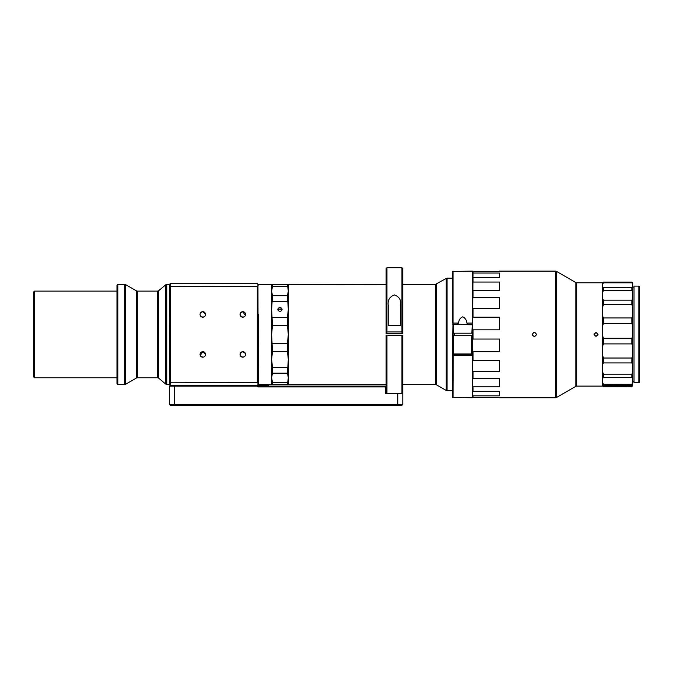 <?xml version="1.0" encoding="UTF-8"?>
<svg xmlns="http://www.w3.org/2000/svg" width="673" height="673" viewBox="0 0 673 673"><rect width="100%" height="100%" fill="white"/><g stroke="black" fill="none" stroke-linecap="round" stroke-linejoin="round"><path stroke-width="1.01" d="M639.35 286.614L639.35 382.272L638.854 382.769L638.854 286.109L639.35 286.614M638.854 286.109L634.016 286.109L634.016 382.769L638.854 382.769M244.375 356.69L242.802 357.186A2.751 2.751 0 0 1 240.051 354.435A2.751 2.751 0 0 1 242.802 351.693A2.751 2.751 0 0 1 245.552 354.435A2.751 2.751 0 0 1 242.802 357.186C239.209 355.378 239.209 353.544 242.802 351.693L245.367 353.451M204.39 316.689L202.8 317.193A2.751 2.751 0 0 1 200.049 314.442A2.751 2.751 0 0 1 202.8 311.692A2.751 2.751 0 0 1 205.551 314.442A2.751 2.751 0 0 1 202.8 317.193L200.47 315.898M200.823 312.533L202.8 311.692L205.551 314.417M203.372 357.127L202.8 357.186A2.751 2.751 0 0 1 200.049 354.435A2.751 2.751 0 0 1 202.8 351.693A2.751 2.751 0 0 1 205.551 354.435A2.751 2.751 0 0 1 202.8 357.186L200.495 355.924M200.251 355.47L202.8 351.693L205.551 354.469M244.392 316.689L242.802 317.193A2.751 2.751 0 0 1 240.051 314.442A2.751 2.751 0 0 1 242.802 311.692A2.751 2.751 0 0 1 245.552 314.442A2.751 2.751 0 0 1 242.802 317.193C239.209 315.326 239.209 313.5 242.802 311.692L245.367 315.435M169.47 284.612L169.302 384.434L166.744 384.434L166.744 284.443L165.676 284.83L165.676 384.047L158.66 378.159L158.66 290.719L165.676 284.83M169.302 284.443L166.744 284.443M454.368 335.692L454.368 333.194M454.199 335.692L454.199 333.194M453.03 333.194L453.03 335.692M532.511 335.204L532.36 334.439C533.689 337.022 535.027 337.022 536.356 334.439C535.027 331.856 533.697 331.856 532.36 334.439L533.596 332.588M499.358 397.768L555.578 397.768L555.578 271.11L499.358 271.11M499.358 397.44L473.026 397.44L473.026 395.842L499.358 395.842L499.358 391.442L473.026 391.442L473.026 386.832L499.358 386.832L499.358 378.571L473.026 378.571L473.026 371.504L499.358 371.504L499.358 360.375L473.026 360.375L473.026 351.71L499.358 351.71L499.358 339.049L473.026 339.049L473.026 329.829L499.358 329.829L499.358 317.176L473.026 317.176L473.026 308.503L499.358 308.503L499.358 297.373L473.026 297.373L473.026 290.307L499.358 290.307L499.358 282.046L473.026 282.046L473.026 277.436L499.358 277.436L499.358 273.045L473.026 273.045L473.026 271.438L499.358 271.438M535.775 333.026L536.356 334.439L535.775 335.852M472.597 324.68L473.026 271.438L472.362 271.11L472.362 323.074L466.877 323.074C466.582 320.07 465.186 317.984 462.688 316.823C460.197 318.009 458.809 320.096 458.523 323.074L457.06 324.445M453.249 333.194L471.866 333.194L472.253 324.445L453.03 324.445L453.03 323.074L452.794 324.68M473.026 397.44L472.362 397.768L472.362 354.435L453.215 354.435L453.535 353.981L471.866 353.981L472.185 354.435M472.698 397.196L472.698 335.692L452.702 335.692L452.702 397.432L472.362 397.768M453.165 354.435L453.03 397.768M452.702 323.133L452.702 271.446L472.362 271.11M596.017 332.437L594.023 334.439L596.017 336.441L598.019 334.439L596.017 332.437L598.019 334.439M594.158 333.715L594.023 334.405M594.023 334.439L596.017 336.441M602.688 282.946L602.52 386.1L576.677 386.1L576.677 282.778L575.844 282.551L575.844 386.327L576.677 386.1M288.296 284.612L386.125 284.443M402.791 284.443L435.347 284.443L446.233 278.42L446.233 390.466L436.18 384.662L436.18 284.225M287.464 382.323L272.464 382.323L271.631 377.738L272.464 373.153L287.464 373.153L288.296 359.441L288.296 309.445L287.464 295.725L272.464 295.725L271.631 291.14L271.463 284.443L271.463 384.434L271.631 377.738L271.631 384.434L287.464 384.434L288.296 377.738L288.465 384.434L386.125 384.434M402.791 384.434L435.347 384.434L435.347 284.443M279.96 307.637A2.086 1.8 0 0 0 279.96 311.246A2.086 1.8 0 0 0 279.96 307.637M277.999 310.051L279.96 308.899L281.92 310.068M258.297 314.165L258.466 384.434L258.297 314.165M287.464 367.374L272.464 367.374L271.631 359.441L271.631 284.443L288.296 284.443L288.296 291.14L287.464 284.443M602.688 345.779L602.688 355.781L603.521 358.028L631.854 358.028L632.687 355.781L632.687 345.779L631.854 343.903L603.521 343.903L602.688 345.779L602.688 325.623L603.521 323.419L631.854 323.419L632.687 325.623L632.687 306.812L631.854 304.617L603.521 304.617L602.688 306.812L602.688 325.623M602.688 306.812L602.688 292.208L603.521 290.357L631.854 290.357L632.687 292.208L632.687 284.04L631.854 282.803L603.521 282.803L602.688 284.04L602.688 292.208M386.916 333.606L386.125 333.606L386.125 268.569L386.958 267.736L401.949 267.736L401.949 331.94L386.958 331.94L386.916 333.606L401.991 333.606L401.949 331.94M33.65 291.947L33.65 376.939L34.483 377.772L34.483 291.115L33.65 291.947M117.809 284.443L116.976 285.276L116.976 383.602L117.809 384.434L117.809 284.443L124.867 284.443L124.867 384.434L117.809 384.434M602.688 378.1L602.688 382.802L603.521 384.283L631.854 384.283L632.687 382.802L632.687 378.1L631.854 377.646L603.521 377.646L602.688 378.1L602.688 364.202L603.521 362.94L631.854 362.94L632.687 364.202L632.687 355.781M632.687 385.343L631.854 386.798L603.521 386.798L602.688 386.075L602.688 385.343L631.854 385.764L632.687 385.343L632.687 382.802M597.885 335.162L598.019 334.481M388.203 305.273L388.203 325.278L400.704 325.278L400.704 305.273C401.31 300.116 399.224 296.667 394.445 294.925C389.675 296.667 387.598 300.116 388.203 305.273L388.203 325.278M400.704 325.278L400.704 305.273M386.958 331.94L386.958 267.736M401.991 333.606L402.791 333.606L402.791 268.569L401.949 267.736M268.132 384.434L268.132 386.1L268.628 384.434M268.628 385.604L257.801 385.604M401.949 405.264L402.791 404.431L401.949 405.264L170.303 405.264L169.47 404.431L174.475 404.431L174.475 386.1L385.284 386.1L386.125 386.933L386.125 335.272L401.949 335.272L401.949 393.604M169.47 382.23L169.47 384.434L170.303 385.267L170.303 283.611L257.296 283.611L257.969 284.275L257.969 285.621L257.296 286.319L169.47 286.656L169.47 382.23L257.296 382.558L257.969 383.257L257.969 384.603L257.296 385.267L174.475 385.267L174.475 386.1L169.47 386.1L170.303 385.267L257.801 385.267L257.801 386.933L385.284 386.933L385.284 393.604L402.791 393.604L402.791 404.431L402.791 335.272L401.949 335.272M386.125 393.604L386.125 386.933L385.284 386.933L385.284 386.1M386.958 393.604L386.958 335.272M402.791 404.431L174.475 404.431L174.475 405.264M287.464 384.434L288.296 384.434L288.296 359.441L287.464 351.499L272.464 351.499L271.631 334.439L272.464 325.278L271.631 309.445L272.464 295.725M271.631 377.738L271.631 359.441L272.464 351.499M287.464 351.499L287.464 343.609L272.464 343.609M272.464 373.153L272.464 367.374M288.296 377.738L287.464 373.153M287.464 343.609L288.296 334.439L287.464 325.278L272.464 325.278M288.465 384.434L288.465 284.443M287.464 286.563L272.464 286.563L272.464 284.443M271.631 291.14L272.464 286.563M287.464 295.725L288.296 291.14L288.296 309.445L287.464 317.378L272.464 317.378M271.631 334.439L271.631 309.445M287.464 325.278L287.464 317.378M287.464 301.504L272.464 301.504M280.759 309.033L279.96 308.899M272.464 384.434L272.464 382.323M466.877 323.074L468.341 324.445M472.253 324.445L472.698 323.133M453.03 271.11L453.03 323.074L458.523 323.074M453.148 324.445L471.866 324.773M472.698 335.692L472.429 324.504M452.702 354.107L453.215 354.435M452.963 324.504L452.702 335.692L453.249 335.692M453.535 324.773L453.535 333.194M472.698 333.194L471.866 333.194M471.866 353.981L471.866 335.692M453.535 335.692L453.535 353.981M472.698 328.895L473.026 329.829M473.026 317.176L472.698 318.186M472.698 307.771L473.026 308.503M473.026 297.373L472.698 298.349M472.698 289.861L473.026 290.307M473.026 282.046L472.698 282.87M473.026 273.045L472.698 273.608M472.698 395.278L473.026 395.842M472.698 386.008L473.026 386.832M473.026 378.571L472.698 379.025M472.698 370.529L473.026 371.504M473.026 360.375L472.698 361.115M472.698 350.692L473.026 351.71M473.026 339.049L472.698 339.983M169.47 386.1L169.47 404.431M169.47 286.656L169.47 284.443L170.303 283.611M257.969 383.257L257.969 384.603M257.296 382.558L257.296 286.319M245.51 353.956L245.351 355.47M258.129 383.189L257.969 285.621M257.969 284.275L258.129 285.697M602.688 382.802L602.688 385.343M603.521 384.283L603.521 385.764M602.688 372.161L603.521 374.18L603.521 377.646M603.521 374.18L631.854 374.18L632.687 372.161L632.687 364.202M602.688 355.781L602.688 364.202M603.521 358.028L603.521 362.94M602.688 336.155L603.521 338.283L603.521 343.903M603.521 338.283L631.854 338.283L632.687 336.155L632.687 325.623M602.688 316.26L603.521 317.95L603.521 323.419M603.521 317.95L631.854 317.95L632.687 316.26M602.688 299.14L603.521 300.133L603.521 304.617M603.521 300.133L631.854 300.133L632.687 299.14L632.687 292.208M602.688 287.388L603.521 287.539L603.521 290.357M603.521 287.539L632.687 287.388M603.521 282.803L603.521 282.088L602.688 282.803L602.688 284.04M603.521 282.088L631.854 282.088L632.687 282.803L632.687 284.04M632.687 306.812L632.687 299.14M632.687 345.779L632.687 336.155M632.687 378.1L632.687 372.161M631.854 384.283L631.854 385.764M631.854 374.18L631.854 377.646M631.854 358.028L631.854 362.94M631.854 338.283L631.854 343.903M631.854 317.95L631.854 323.419M631.854 300.133L631.854 304.617M631.854 287.539L631.854 290.357M631.854 282.088L631.854 282.803M446.233 390.466L447.065 390.685L447.065 278.193L452.702 278.193M575.844 386.327L556.411 397.541L556.411 271.337L575.844 282.551M452.702 355.437L472.698 355.437M158.66 290.719L157.591 291.115L157.591 377.772L137.3 377.772L137.3 291.115L136.468 290.887L136.468 377.99L137.3 377.772M136.468 377.99L125.7 384.216L125.7 284.671L124.867 284.443M397.785 405.264L397.785 393.604M632.687 287.11L634.016 287.11M602.52 282.778L576.677 282.778M271.463 284.443L258.466 284.443M157.591 291.115L137.3 291.115M116.976 291.115L34.483 291.115M136.468 290.887L125.7 284.671M125.7 384.216L124.867 384.434M116.976 377.772L34.483 377.772M157.591 377.772L158.66 378.159M271.463 384.434L258.466 384.434M436.18 384.662L435.347 384.434M555.578 397.768L556.411 397.541M555.578 271.11L556.411 271.337M447.065 278.193L446.233 278.42M447.065 390.685L452.702 390.685M166.744 384.434L165.676 384.047M632.687 381.768L634.016 381.768"/></g></svg>

